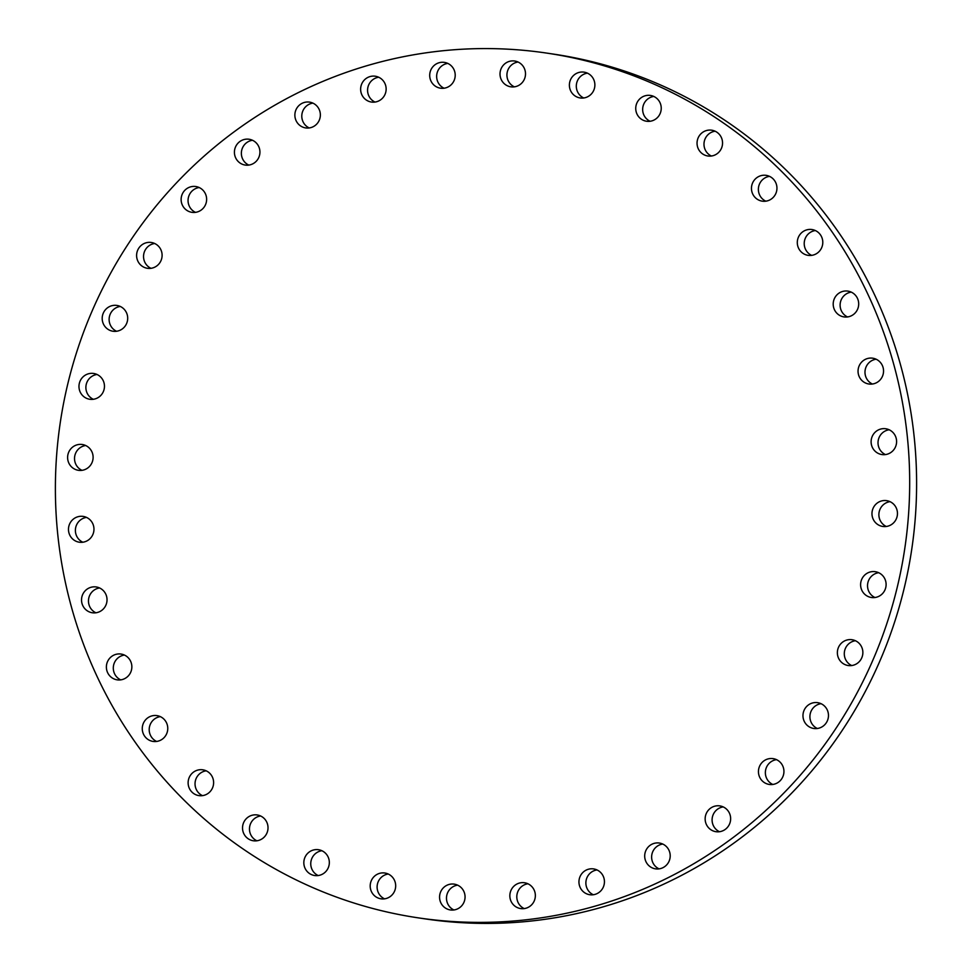 <?xml version="1.0" encoding="UTF-8"?>
<svg xmlns="http://www.w3.org/2000/svg" width="972" height="972" viewBox="0 0 972 972"><rect width="100%" height="100%" fill="white"/><g stroke="black" fill="none" stroke-linecap="round" stroke-linejoin="round"><path stroke-width="1.46" d="M447.059 885.2A13.049 12.745 -81.5 0 0 450.388 909.95A13.049 12.745 -81.5 0 0 464.944 895.176A13.049 12.745 -81.5 0 0 447.059 885.2M457.63 885.152A13.049 12.745 -81.5 0 0 453.924 909.974M93.385 668.372A437.133 426.927 -81.5 0 0 417.936 917.811A437.133 426.927 -81.5 0 0 822.895 747.067A437.133 426.927 -81.5 0 0 871.69 302.596A437.133 426.927 -81.5 0 0 547.127 53.156A437.133 426.927 -81.5 0 0 142.179 223.9A437.133 426.927 -81.5 0 0 93.385 668.372M515.415 884.945A13.049 12.745 -81.5 0 0 520.676 908.577A13.049 12.745 -81.5 0 0 535.037 892.685A13.049 12.745 -81.5 0 0 515.415 884.945M582.775 872.564A13.049 12.745 -81.5 0 0 589.761 894.726A13.049 12.745 -81.5 0 0 603.831 877.752A13.049 12.745 -81.5 0 0 582.775 872.564M647.085 848.41A13.049 12.745 -81.5 0 0 655.517 868.847A13.049 12.745 -81.5 0 0 667.813 863.476A13.049 12.745 -81.5 0 0 659.381 843.04A13.049 12.745 -81.5 0 0 647.085 848.41M706.401 813.236A13.049 12.745 -81.5 0 0 715.975 831.704A13.049 12.745 -81.5 0 0 729.389 824.365A13.049 12.745 -81.5 0 0 719.827 805.897A13.049 12.745 -81.5 0 0 706.401 813.236M758.913 768.099A13.049 12.745 -81.5 0 0 769.265 784.44A13.049 12.745 -81.5 0 0 783.468 774.963A13.049 12.745 -81.5 0 0 773.129 758.634A13.049 12.745 -81.5 0 0 758.913 768.099M803.03 714.384A13.049 12.745 -81.5 0 0 813.795 728.478A13.049 12.745 -81.5 0 0 828.411 716.765A13.049 12.745 -81.5 0 0 817.646 702.671A13.049 12.745 -81.5 0 0 803.03 714.384M837.402 653.706A13.049 12.745 -81.5 0 0 848.192 665.528A13.049 12.745 -81.5 0 0 862.832 651.544A13.049 12.745 -81.5 0 0 852.055 639.722A13.049 12.745 -81.5 0 0 837.402 653.706M860.998 587.914A13.049 12.745 -81.5 0 0 871.422 597.501A13.049 12.745 -81.5 0 0 885.711 581.28A13.049 12.745 -81.5 0 0 875.286 571.694A13.049 12.745 -81.5 0 0 860.998 587.914M873.099 519.012A13.049 12.745 -81.5 0 0 894.872 521.369A13.049 12.745 -81.5 0 0 886.646 500.653A13.049 12.745 -81.5 0 0 873.099 519.012M873.33 449.1A13.049 12.745 -81.5 0 0 894.641 448.529A13.049 12.745 -81.5 0 0 885.784 428.761A13.049 12.745 -81.5 0 0 873.33 449.1M861.678 380.283A13.049 12.745 -81.5 0 0 882.139 376.978A13.049 12.745 -81.5 0 0 872.722 358.194A13.049 12.745 -81.5 0 0 861.678 380.283M838.508 314.661A13.049 12.745 -81.5 0 0 857.754 308.853A13.049 12.745 -81.5 0 0 847.876 291.114A13.049 12.745 -81.5 0 0 838.508 314.661M804.524 254.239A13.049 12.745 -81.5 0 0 822.227 246.208A13.049 12.745 -81.5 0 0 811.972 229.538A13.049 12.745 -81.5 0 0 804.524 254.239M760.76 200.84A13.049 12.745 -81.5 0 0 776.664 190.913A13.049 12.745 -81.5 0 0 766.13 175.349A13.049 12.745 -81.5 0 0 751.745 185.591A13.049 12.745 -81.5 0 0 760.76 200.84M708.539 156.079A13.049 12.745 -81.5 0 0 722.451 144.634A13.049 12.745 -81.5 0 0 711.054 130.114A13.049 12.745 -81.5 0 0 697.143 141.56A13.049 12.745 -81.5 0 0 708.539 156.079M649.454 121.342A13.049 12.745 -81.5 0 0 650.414 95.438A13.049 12.745 -81.5 0 0 635.749 107.941A13.049 12.745 -81.5 0 0 649.454 121.342M585.302 97.662A13.049 12.745 -81.5 0 0 584.063 72.147A13.049 12.745 -81.5 0 0 569.398 85.779A13.049 12.745 -81.5 0 0 585.302 97.662M518.015 85.767A13.049 12.745 -81.5 0 0 514.686 61.017A13.049 12.745 -81.5 0 0 500.13 75.78A13.049 12.745 -81.5 0 0 518.015 85.767M449.659 86.01A13.049 12.745 -81.5 0 0 444.386 62.39A13.049 12.745 -81.5 0 0 430.025 78.282A13.049 12.745 -81.5 0 0 449.659 86.01M382.3 98.403A13.049 12.745 -81.5 0 0 375.313 76.229A13.049 12.745 -81.5 0 0 361.244 93.215A13.049 12.745 -81.5 0 0 382.3 98.403M317.978 122.545A13.049 12.745 -81.5 0 0 309.546 102.121A13.049 12.745 -81.5 0 0 297.262 107.491A13.049 12.745 -81.5 0 0 305.694 127.927A13.049 12.745 -81.5 0 0 317.978 122.545M258.674 157.731A13.049 12.745 -81.5 0 0 249.099 139.251A13.049 12.745 -81.5 0 0 235.674 146.602A13.049 12.745 -81.5 0 0 245.248 165.07A13.049 12.745 -81.5 0 0 258.674 157.731M206.161 202.856A13.049 12.745 -81.5 0 0 195.809 186.527A13.049 12.745 -81.5 0 0 181.594 196.004A13.049 12.745 -81.5 0 0 191.946 212.333A13.049 12.745 -81.5 0 0 206.161 202.856M162.045 256.584A13.049 12.745 -81.5 0 0 151.28 242.478A13.049 12.745 -81.5 0 0 136.663 254.19A13.049 12.745 -81.5 0 0 147.428 268.296A13.049 12.745 -81.5 0 0 162.045 256.584M127.66 317.261A13.049 12.745 -81.5 0 0 116.883 305.439A13.049 12.745 -81.5 0 0 102.23 319.423A13.049 12.745 -81.5 0 0 113.019 331.245A13.049 12.745 -81.5 0 0 127.66 317.261M104.065 383.053A13.049 12.745 -81.5 0 0 93.64 373.467A13.049 12.745 -81.5 0 0 79.364 389.687A13.049 12.745 -81.5 0 0 89.789 399.273A13.049 12.745 -81.5 0 0 104.065 383.053M91.976 451.944A13.049 12.745 -81.5 0 0 70.203 449.599A13.049 12.745 -81.5 0 0 78.428 470.314A13.049 12.745 -81.5 0 0 91.976 451.944M91.745 521.867A13.049 12.745 -81.5 0 0 70.434 522.438A13.049 12.745 -81.5 0 0 79.291 542.206A13.049 12.745 -81.5 0 0 91.745 521.867M103.397 590.684A13.049 12.745 -81.5 0 0 82.936 593.989A13.049 12.745 -81.5 0 0 92.352 612.773A13.049 12.745 -81.5 0 0 103.397 590.684M126.554 656.307A13.049 12.745 -81.5 0 0 107.321 662.114A13.049 12.745 -81.5 0 0 117.199 679.853A13.049 12.745 -81.5 0 0 126.554 656.307M160.538 716.729A13.049 12.745 -81.5 0 0 142.835 724.76A13.049 12.745 -81.5 0 0 153.09 741.429A13.049 12.745 -81.5 0 0 160.538 716.729M204.314 770.128A13.049 12.745 -81.5 0 0 188.41 780.054A13.049 12.745 -81.5 0 0 198.944 795.618A13.049 12.745 -81.5 0 0 213.33 785.376A13.049 12.745 -81.5 0 0 204.314 770.128M256.523 814.876A13.049 12.745 -81.5 0 0 242.623 826.334A13.049 12.745 -81.5 0 0 254.02 840.853A13.049 12.745 -81.5 0 0 267.92 829.408A13.049 12.745 -81.5 0 0 256.523 814.876M315.621 849.625A13.049 12.745 -81.5 0 0 314.649 875.529A13.049 12.745 -81.5 0 0 329.326 863.027A13.049 12.745 -81.5 0 0 315.621 849.625M379.773 873.306A13.049 12.745 -81.5 0 0 381.012 898.821A13.049 12.745 -81.5 0 0 395.665 885.188A13.049 12.745 -81.5 0 0 379.773 873.306M417.936 917.811L424.873 918.844A437.133 426.927 -81.5 0 0 829.821 748.1A437.133 426.927 -81.5 0 0 878.615 303.629A437.133 426.927 -81.5 0 0 554.064 54.189L547.127 53.156M447.776 63.411A13.049 12.745 -81.5 0 0 444.07 88.221M597.002 869.94A13.049 12.745 -81.5 0 0 593.297 894.75M378.703 77.25A13.049 12.745 -81.5 0 0 374.998 102.06M662.77 844.048A13.049 12.745 -81.5 0 0 659.065 868.871M312.935 103.129A13.049 12.745 -81.5 0 0 309.23 127.952M723.217 806.918A13.049 12.745 -81.5 0 0 719.511 831.728M252.489 140.272A13.049 12.745 -81.5 0 0 248.783 165.082M776.507 759.642A13.049 12.745 -81.5 0 0 772.801 784.465M199.199 187.535A13.049 12.745 -81.5 0 0 195.494 212.358M821.036 703.692A13.049 12.745 -81.5 0 0 817.331 728.502M154.669 243.498A13.049 12.745 -81.5 0 0 150.964 268.308M855.445 640.73A13.049 12.745 -81.5 0 0 851.727 665.553M120.273 306.447A13.049 12.745 -81.5 0 0 116.555 331.27M878.676 572.702A13.049 12.745 -81.5 0 0 874.97 597.525M97.03 374.475A13.049 12.745 -81.5 0 0 93.324 399.298M890.036 501.661A13.049 12.745 -81.5 0 0 886.318 526.484M85.682 445.516A13.049 12.745 -81.5 0 0 81.964 470.339M889.173 429.77A13.049 12.745 -81.5 0 0 885.456 454.592M86.544 517.408A13.049 12.745 -81.5 0 0 82.827 542.23M876.112 359.215A13.049 12.745 -81.5 0 0 872.406 384.025M99.594 587.975A13.049 12.745 -81.5 0 0 95.888 612.785M851.265 292.122A13.049 12.745 -81.5 0 0 847.548 316.945M124.452 655.055A13.049 12.745 -81.5 0 0 120.735 679.878M815.362 230.546A13.049 12.745 -81.5 0 0 811.656 255.369M160.344 716.631A13.049 12.745 -81.5 0 0 156.638 741.454M769.52 176.357A13.049 12.745 -81.5 0 0 765.814 201.18M206.185 770.82A13.049 12.745 -81.5 0 0 202.48 795.643M715.113 131.208A13.049 12.745 -81.5 0 0 711.407 156.018M260.593 815.982A13.049 12.745 -81.5 0 0 256.887 840.792M653.804 96.447A13.049 12.745 -81.5 0 0 650.098 121.269M321.902 850.731A13.049 12.745 -81.5 0 0 318.196 875.553M587.452 73.155A13.049 12.745 -81.5 0 0 583.747 97.978M388.253 874.022A13.049 12.745 -81.5 0 0 384.548 898.845M518.076 62.026A13.049 12.745 -81.5 0 0 514.37 86.848M527.93 883.779A13.049 12.745 -81.5 0 0 524.224 908.589"/></g></svg>
